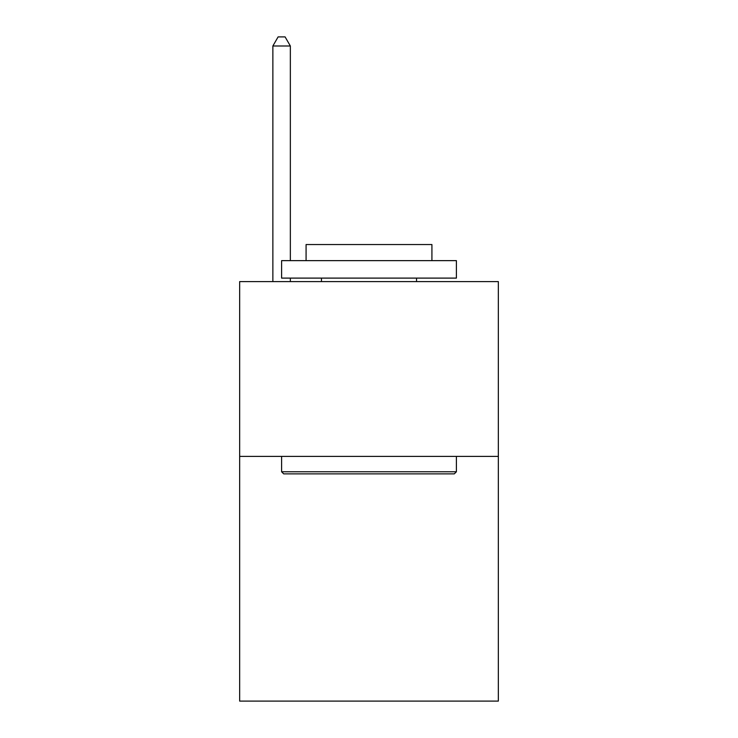 <?xml version="1.0" encoding="UTF-8"?>
<svg xmlns="http://www.w3.org/2000/svg" width="738" height="738" viewBox="0 0 738 738"><rect width="100%" height="100%" fill="white"/><g stroke="black" fill="none" stroke-linecap="round" stroke-linejoin="round"><path stroke-width="1.11" d="M498.344 456.398L498.344 701.1L239.656 701.1L239.656 281.602L498.344 281.602L498.344 456.398L239.656 456.398M283.706 473.87L281.602 471.776L456.398 471.776L454.294 473.87L283.706 473.87M456.398 260.634L456.398 278.106L281.602 278.106L281.602 260.634L456.398 260.634M306.076 260.634L306.076 244.546L431.924 244.546L431.924 260.634M456.398 456.398L456.398 471.776M281.602 456.398L281.602 471.776M416.546 278.106L416.546 281.602M321.454 278.106L321.454 281.602M290.348 260.634L290.348 45.987L272.866 45.987L272.866 281.602M290.348 278.106L290.348 281.602M272.866 45.987L278.106 36.9L285.099 36.9L290.348 45.987"/></g></svg>
